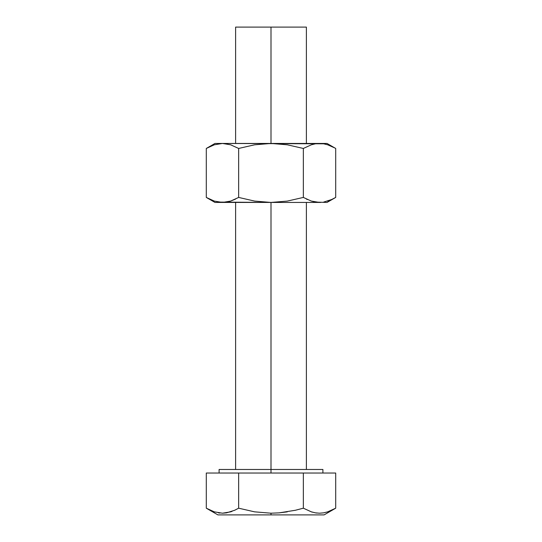 <?xml version="1.0" encoding="UTF-8"?>
<svg xmlns="http://www.w3.org/2000/svg" width="542" height="542" viewBox="0 0 542 542"><rect width="100%" height="100%" fill="white"/><g stroke="black" fill="none" stroke-linecap="round" stroke-linejoin="round"><path stroke-width="0.81" d="M271 469.48L271 202.437L271 469.48L219.097 469.48L271 469.48L271 473.024L271 469.48L322.903 469.48L271 469.48M218.365 202.091L271 202.437L254.584 201.075L238.649 197.43L230.641 201.089L235.607 199.056L230.655 201.082L226.583 202.091L214.964 202.437L222.471 202.437L214.293 201.082L206.299 197.43L206.299 148.454L214.293 144.802L222.471 143.454L323.635 143.799L319.529 143.454L315.41 143.799L311.345 144.802L303.351 148.454L287.301 144.795L271 143.454L271 27.1L235.607 27.1L271 27.1L271 143.454L254.584 144.809L238.649 148.454L230.641 144.802L222.471 143.454L214.293 144.802L206.299 148.454L206.299 197.43L214.293 201.082L222.471 202.437L230.641 201.089L238.649 197.43L238.649 148.454L238.649 197.43L254.584 201.075L271 202.437L287.301 201.096L303.351 197.43L311.345 201.082L315.41 202.091L311.359 201.089L303.351 197.43L303.351 148.454L303.351 197.43L287.301 201.096L271 202.437L319.529 202.437L315.417 202.091L327.036 202.437L335.701 197.43L335.701 148.454L335.701 197.43L331.718 199.503L335.701 197.43M231 511.729L232.044 511.363M208.474 509.385L206.299 508.193L206.299 473.024L238.649 473.024L238.649 508.193L238.649 473.024L303.351 473.024L303.351 508.193L303.351 473.024L335.701 473.024L335.701 508.193L327.693 511.851L335.701 508.193L335.701 473.024L206.299 473.024L206.299 508.193L214.286 511.844L222.444 513.199L226.563 512.854L234.666 510.266L226.563 512.854L222.444 513.199L214.307 511.851L206.299 508.193L217.911 514.9L271 514.9L271 513.199L254.577 511.838L238.649 508.193L234.672 510.266M218.358 512.847L219.964 513.071M222.471 513.199L230.655 511.844M208.595 509.446L210.282 510.266M303.351 508.193L311.345 511.844L315.397 512.847L319.495 513.199L323.621 512.854L319.495 513.199L315.397 512.847L311.345 511.844L303.351 508.193L295.376 510.266L303.351 508.193M234.666 510.266L238.649 508.193L254.577 511.838L271 513.199L279.177 512.854L295.376 510.266L279.177 512.854L271 513.199L279.177 512.854L271 513.199L271 514.9L324.089 514.9L217.911 514.9M327.693 511.851L323.621 512.854M333.526 509.385L334.414 508.911M315.491 512.861L317.023 513.071M311.44 511.878L312.341 512.149M279.177 512.854L287.301 511.858M306.393 27.1L271 27.1L306.393 27.1L306.393 143.454M230.655 144.802L238.649 148.454L254.584 144.809L271 143.454L287.301 144.795L303.351 148.454L311.345 144.802L315.41 143.799L327.036 143.454L222.471 143.454L230.641 144.802M307.334 199.503L306.393 199.056M331.724 146.387L327.7 144.802L334.868 147.986M327.7 201.089L331.718 199.503L323.635 202.091M214.964 143.454L222.471 143.454L214.964 143.454L206.299 148.454L210.282 146.381M226.597 202.085L227.891 201.834M214.964 202.437L206.299 197.43L210.282 199.503M222.471 202.437L319.529 202.437L311.345 201.082L315.417 202.091L327.036 202.437M333.526 198.623L334.38 198.169M319.529 202.437L320.715 202.41M334.509 147.79L331.738 146.394M323.635 143.799L327.7 144.802M218.196 143.826L222.687 143.454M226.59 143.799L227.891 144.05M235.607 469.48L235.607 202.437M235.607 143.454L235.607 27.1M219.097 473.024L219.097 469.48M335.701 508.193L324.089 514.9M322.903 473.024L322.903 469.48M306.393 469.48L306.393 202.437M335.701 148.454L327.036 143.454"/></g></svg>
